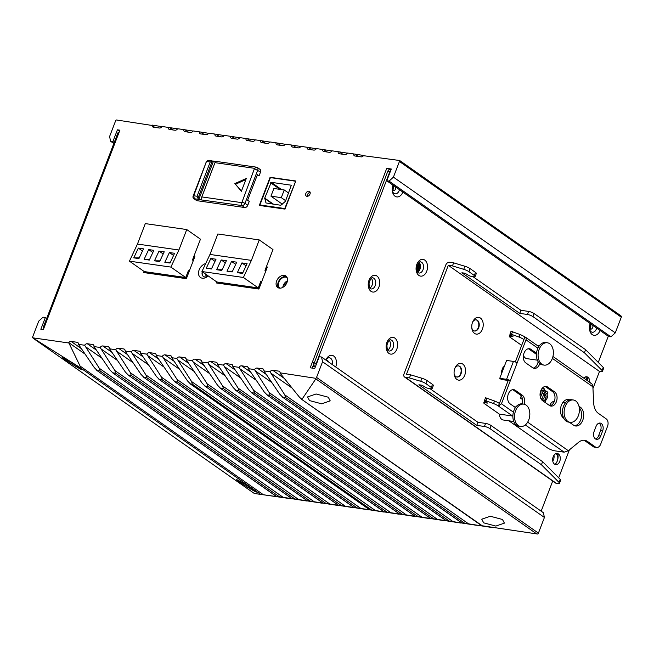 <?xml version="1.0" encoding="UTF-8"?>
<svg xmlns="http://www.w3.org/2000/svg" width="654" height="654" viewBox="0 0 654 654"><rect width="100%" height="100%" fill="white"/><g stroke="black" fill="none" stroke-linecap="round" stroke-linejoin="round"><path stroke-width="0.98" d="M390.152 169.623A2.82 0.679 21 0 0 386.743 168.364L391.296 169.018L386.784 180.782L389.065 181.109L393.422 177.144L399.43 161.489A1.414 0.989 -54.9 0 0 399.447 160.475L363.461 155.693A2.82 1.978 125.1 0 1 361.049 156.862L354.967 155.995A2.82 1.978 125.1 0 1 354.329 155.75A2.82 1.978 125.1 0 1 353.675 153.919L347.519 153.044A2.82 1.978 125.1 0 1 344.854 154.548L339.426 153.772A2.82 1.978 125.1 0 1 338.788 153.526A2.82 1.978 125.1 0 1 338.143 151.695L331.979 150.821A2.82 1.978 125.1 0 1 329.314 152.325L323.894 151.548A2.82 1.978 125.1 0 1 323.256 151.303A2.82 1.978 125.1 0 1 322.602 149.48L316.438 148.597A2.82 1.978 125.1 0 1 313.781 150.101L308.353 149.325A2.82 1.978 125.1 0 1 307.715 149.079A2.82 1.978 125.1 0 1 307.061 147.256L300.905 146.373A2.82 1.978 125.1 0 1 298.24 147.878L292.812 147.101A2.82 1.978 125.1 0 1 292.174 146.856A2.82 1.978 125.1 0 1 291.529 145.033L285.365 144.15A2.82 1.978 125.1 0 1 282.7 145.654L277.271 144.877A2.82 1.978 125.1 0 1 276.634 144.632A2.82 1.978 125.1 0 1 275.988 142.809L269.824 141.926A2.82 1.978 125.1 0 1 267.159 143.43L261.739 142.654A2.82 1.978 125.1 0 1 261.101 142.409A2.82 1.978 125.1 0 1 260.447 140.585L255.322 139.85A2.82 1.978 125.1 0 1 252.657 141.354L247.237 140.577A2.82 1.978 125.1 0 1 246.599 140.332A2.82 1.978 125.1 0 1 245.945 138.509L239.781 137.626A2.82 1.978 125.1 0 1 237.124 139.13L231.696 138.354A2.82 1.978 125.1 0 1 231.058 138.108A2.82 1.978 125.1 0 1 230.404 136.285L224.248 135.403A2.82 1.978 125.1 0 1 221.583 136.907L216.155 136.13A2.82 1.978 125.1 0 1 215.518 135.885A2.82 1.978 125.1 0 1 214.872 134.062L208.708 133.179A2.82 1.978 125.1 0 1 206.043 134.683L200.623 133.907A2.82 1.978 125.1 0 1 199.977 133.661A2.82 1.978 125.1 0 1 199.331 131.838L193.167 130.955A2.82 1.978 125.1 0 1 190.502 132.46L185.082 131.683A2.82 1.978 125.1 0 1 184.444 131.438A2.82 1.978 125.1 0 1 183.79 129.615L177.626 128.732A2.82 1.978 125.1 0 1 174.97 130.236L169.541 129.459A2.82 1.978 125.1 0 1 168.904 129.214A2.82 1.978 125.1 0 1 168.25 127.391L162.094 126.508A2.82 1.978 125.1 0 1 159.429 128.012L153.347 127.146A2.82 1.978 125.1 0 1 152.709 126.901A2.82 1.978 125.1 0 1 152.039 125.445L116.33 119.96A1.414 0.989 -54.9 0 0 115.595 120.876L109.586 136.531L110.608 141.264L112.889 141.583L117.409 129.827L119.469 131.274M117.409 129.827L119.895 130.179L118.914 132.737A2.82 0.679 21 0 0 117.916 132.876L43.328 327.213A2.82 0.679 -159 0 0 43.883 327.924A2.82 1.978 -54.9 0 0 43.687 328.7M152.03 125.069L161.988 126.655M312.808 366.404L314.876 366.706A2.82 1.888 -81.9 0 1 314.214 362.995A2.82 0.679 -159 0 0 312.244 362.439L310.184 367.81L314.738 368.464L319.25 356.7L321.531 357.027L543.392 512.736L544.414 517.469L538.406 533.124A1.414 0.989 125.1 0 1 537.67 534.04L482.578 525.849M492.012 527.345A2.82 1.978 -54.9 0 0 491.906 527.492L468.566 523.854L284.776 394.853L270.053 371.774A2.82 1.978 125.1 0 1 272.718 370.27L278.792 371.137A2.82 1.978 125.1 0 1 279.438 371.39A2.82 1.978 125.1 0 1 280.108 372.845L315.817 378.323A1.414 0.989 -54.9 0 0 316.552 377.407L322.561 361.76L321.531 357.027M270.053 371.774L263.889 370.9L279.708 394.125L282.618 397.109L285.618 397.542L464.741 523.265L461.74 522.84L282.185 396.904M476.447 525.154A2.82 1.978 -54.9 0 0 476.374 525.268L453.034 521.63L269.235 392.629L254.512 369.551A2.82 1.978 125.1 0 1 257.177 368.047L262.606 368.823A2.82 1.978 125.1 0 1 263.243 369.069A2.82 1.978 125.1 0 1 263.889 370.9M254.512 369.551L248.357 368.676L264.175 391.901L267.077 394.885L270.077 395.318L449.208 521.042L446.208 520.617L266.644 394.689M460.915 522.93A2.82 1.978 -54.9 0 0 460.833 523.045L437.493 519.407L253.703 390.405L238.972 367.327A2.82 1.978 125.1 0 1 241.637 365.823L247.065 366.6A2.82 1.978 125.1 0 1 247.703 366.845A2.82 1.978 125.1 0 1 248.357 368.676M238.972 367.327L232.816 366.453L248.634 389.678L251.537 392.662L254.537 393.095L433.667 518.818L430.667 518.393L251.103 392.465M445.374 520.707A2.82 1.978 -54.9 0 0 445.292 520.821L421.953 517.183L238.162 388.182L223.439 365.104A2.82 1.978 125.1 0 1 226.096 363.599L231.524 364.376A2.82 1.978 125.1 0 1 232.162 364.621A2.82 1.978 125.1 0 1 232.816 366.453M223.439 365.104L217.275 364.229L233.094 387.454L235.996 390.438L238.996 390.871L418.127 516.595L415.127 516.169L235.571 390.242M429.833 518.483A2.82 1.978 -54.9 0 0 429.752 518.597L406.42 514.96L222.622 385.958L207.898 362.88A2.82 1.978 125.1 0 1 210.563 361.376L215.983 362.152A2.82 1.978 125.1 0 1 216.629 362.398A2.82 1.978 125.1 0 1 217.275 364.229M207.898 362.88L201.734 362.005L217.553 385.231L220.463 388.214L223.464 388.648L402.586 514.371L399.586 513.946L220.03 388.018M414.293 516.259A2.82 1.978 -54.9 0 0 414.219 516.374L390.879 512.736L207.081 383.734L192.358 360.656A2.82 1.978 125.1 0 1 195.023 359.152L200.451 359.929A2.82 1.978 125.1 0 1 201.089 360.174A2.82 1.978 125.1 0 1 201.734 362.005M192.358 360.656L186.202 359.782L202.021 383.007L204.923 385.991L207.923 386.424L387.054 512.147L384.053 511.722L204.489 385.795M398.76 514.036A2.82 1.978 -54.9 0 0 398.678 514.15L375.339 510.512L191.548 381.511L176.817 358.433A2.82 1.978 125.1 0 1 179.482 356.929L184.91 357.705A2.82 1.978 125.1 0 1 185.548 357.951A2.82 1.978 125.1 0 1 186.202 359.782M176.817 358.433L171.7 357.705L187.518 380.93L190.42 383.923L192.382 384.2L371.513 509.924L369.551 509.646L189.987 383.718M384.258 511.959A2.82 1.978 -54.9 0 0 384.176 512.074L360.836 508.436L177.046 379.434L162.315 356.365A2.82 1.978 125.1 0 1 164.98 354.852L170.408 355.629A2.82 1.978 125.1 0 1 171.046 355.882A2.82 1.978 125.1 0 1 171.7 357.705M162.315 356.365L156.159 355.482L171.977 378.707L174.88 381.699L177.88 382.124L357.01 507.847L354.01 507.422L174.446 381.495M368.717 509.736A2.82 1.978 -54.9 0 0 368.635 509.85L345.296 506.212L161.505 377.211L146.782 354.141A2.82 1.978 125.1 0 1 149.447 352.629L154.867 353.405A2.82 1.978 125.1 0 1 155.505 353.659A2.82 1.978 125.1 0 1 156.159 355.482M146.782 354.141L140.618 353.258L156.437 376.483L159.347 379.475L162.339 379.9L341.47 505.624L338.47 505.199L158.914 379.271M353.176 507.512A2.82 1.978 -54.9 0 0 353.095 507.627L329.763 503.989L145.965 374.987L131.241 351.917A2.82 1.978 125.1 0 1 133.907 350.405L139.327 351.182A2.82 1.978 125.1 0 1 139.972 351.435A2.82 1.978 125.1 0 1 140.618 353.258M131.241 351.917L125.078 351.034L140.896 374.26L143.806 377.252L146.807 377.677L325.929 503.4L322.937 502.975L143.373 377.047M337.636 505.289A2.82 1.978 -54.9 0 0 337.562 505.403L314.222 501.765L130.424 372.764L115.701 349.694A2.82 1.978 125.1 0 1 118.366 348.181L123.794 348.958A2.82 1.978 125.1 0 1 124.432 349.211A2.82 1.978 125.1 0 1 125.078 351.034M115.701 349.694L109.545 348.811L125.364 372.036L128.266 375.028L131.266 375.453L310.397 501.177L307.396 500.751L127.832 374.824M322.103 503.065A2.82 1.978 -54.9 0 0 322.021 503.179L298.682 499.542L114.891 370.54L100.16 347.47A2.82 1.978 125.1 0 1 102.825 345.958L108.253 346.734A2.82 1.978 125.1 0 1 108.891 346.988A2.82 1.978 125.1 0 1 109.545 348.811M100.16 347.47L94.004 346.587L109.823 369.812L112.725 372.805L115.725 373.23L294.856 498.953L291.856 498.528L112.267 372.576M306.562 500.841A2.82 1.978 -54.9 0 0 306.481 500.956L283.141 497.318L99.351 368.316L84.628 345.247A2.82 1.978 125.1 0 1 87.293 343.734L92.713 344.511A2.82 1.978 125.1 0 1 93.35 344.764A2.82 1.978 125.1 0 1 94.004 346.587M84.628 345.247L78.464 344.364L94.282 367.589L97.193 370.581L100.185 371.006L279.315 496.729L276.315 496.304L96.759 370.377M68.408 342.925L32.7 337.816L79.927 367.491C80.704 367.744 80.761 367.278 80.09 366.077L68.686 342.59A2.82 1.978 125.1 0 1 71.098 341.421L77.172 342.287A2.82 1.978 125.1 0 1 77.818 342.541A2.82 1.978 125.1 0 1 78.464 344.364M43.328 327.213A2.82 0.679 -159 0 1 44.317 327.065L43.336 329.624L40.842 329.264L45.363 317.509L43.082 317.182L38.717 321.139L32.708 336.794A1.414 0.989 -54.9 0 0 32.7 337.816M306.939 196.331A2.82 1.978 125.1 0 1 306.301 196.077A2.82 1.978 125.1 0 1 306.047 193.044A2.82 1.978 125.1 0 1 308.901 191.213A2.82 1.978 125.1 0 1 309.546 191.458A2.82 1.978 125.1 0 1 309.8 194.5A2.82 1.978 125.1 0 1 306.939 196.331M295.788 180.978L284.989 209.1L259.303 205.43L270.094 177.299L295.788 180.978M279.348 288.136A7.055 4.954 125.1 0 1 277.754 287.515A7.055 4.954 125.1 0 1 277.116 279.928A7.055 4.954 125.1 0 1 284.253 275.35A7.055 4.954 125.1 0 1 285.855 275.972A7.055 4.954 125.1 0 1 286.485 283.566A7.055 4.954 125.1 0 1 279.348 288.136M205.708 263.529A8.183 5.747 -54.9 0 0 198.726 271.255A8.183 5.747 -54.9 0 0 202.299 278.195A8.183 5.747 -54.9 0 0 208.217 275.939M193.821 256.482L194.843 256.621L186.382 278.669L143.7 272.554L144.117 271.467M266.333 266.857L267.355 267.004L258.894 289.043L216.212 282.937L216.629 281.841M193.641 198.497L196.437 200.451A2.82 1.978 -54.9 0 0 197.075 200.704L194.279 198.742L193.748 195.775L197.067 196.249L198.424 199.331L194.279 198.742A2.82 1.978 -54.9 0 1 193.641 198.497A2.82 1.978 -54.9 0 1 193.192 195.889L206.296 161.963L193.748 195.775M213.147 160.982L210.22 161.988L206.901 161.513L209.002 160.385L213.474 161.211L198.751 199.568L241.931 205.56L244.727 207.522L197.075 200.704M244.727 207.522A2.82 1.978 -54.9 0 0 247.776 205.258L244.988 203.296L257.741 170.056A2.82 1.978 -54.9 0 0 257.292 167.457A2.82 1.978 -54.9 0 0 256.654 167.203L216.253 161.424L215.207 161.988L201.268 198.293L201.833 196.928L241.4 202.593L242.013 202.143L254.553 168.331L214.986 162.666L215.207 161.988M257.087 175.574L259.066 175.852L257.423 174.7L247.604 200.271L249.248 201.424L247.776 205.258M254.774 168.895L260.537 172.018L259.066 175.852M260.537 172.018A2.82 1.978 -54.9 0 0 260.088 169.419L257.292 167.457M310.143 192.358A2.82 1.978 -54.9 0 0 307.347 196.339M314.018 363.689L312.154 368.096M194.508 257.496L193.486 257.349M145.932 272.178L145.678 272.841M267.02 267.87L266.006 267.723M218.444 282.553L218.191 283.215M202.454 271.892A5.641 3.965 -54.9 0 0 203.468 276.495M270.094 177.299L270.576 177.635M286.207 281.555L286.566 281.809L285.406 284.833M266.955 268.042L265.72 270.911L264.984 270.388L272.98 249.55L259.254 239.92L251.406 260.374L243.386 277.468L258.256 287.907L216.817 281.972L201.947 271.533L209.967 254.447L217.823 233.985L259.254 239.92M265.957 267.838L266.848 267.968M261.714 281.694L260.872 281.097L258.256 287.907M259.532 287.384A1.414 0.948 -81.9 0 1 260.014 286.133M218.223 282.176A1.414 0.948 98.1 0 0 218.313 282.34L259.221 288.193M218.927 283.321L218.313 282.34M251.406 260.374L209.967 254.447M243.386 277.468L201.947 271.533M214.994 261.396L210.841 258.477L206.263 268.23L211.773 268.263M210.841 258.477L216.016 259.221L211.438 268.974L206.263 268.23M225.36 262.875L221.199 259.957L216.621 269.718L222.131 269.75M221.199 259.957L226.382 260.701L221.804 270.454L216.621 269.718M235.718 264.363L231.557 261.445L226.979 271.197L232.489 271.23M231.557 261.445L236.74 262.18L232.162 271.941L226.979 271.197M246.076 265.843L241.915 262.924L237.337 272.677L242.855 272.71M241.915 262.924L247.098 263.668L242.52 273.421L237.337 272.677M194.442 257.668L193.208 260.529L192.464 260.014L200.467 239.176L186.742 229.546L178.894 250L170.874 267.085L185.744 277.525L144.305 271.598L129.435 261.159L137.454 244.065L145.311 223.611L186.742 229.546M193.445 257.463L194.336 257.594M189.202 271.32L188.352 270.723L185.744 277.525M187.019 277.01A1.414 0.948 -81.9 0 1 187.494 275.759M145.711 271.802A1.414 0.948 98.1 0 0 145.801 271.966L186.701 277.819M146.414 272.947L145.801 271.966M178.894 250L137.454 244.065M170.874 267.085L129.435 261.159M142.482 251.022L138.329 248.103L133.751 257.856L139.261 257.889M138.329 248.103L143.504 248.839L138.926 258.6L133.751 257.856M152.848 252.501L148.687 249.583L144.109 259.336L149.619 259.368M148.687 249.583L153.862 250.327L149.292 260.079L144.109 259.336M163.206 253.981L159.045 251.062L154.467 260.823L159.977 260.856M159.045 251.062L164.228 251.806L159.65 261.559L154.467 260.823M173.563 255.469L169.402 252.55L164.824 262.303L170.342 262.336M169.402 252.55L174.585 253.286L170.007 263.047L164.824 262.303M417.015 270.282L419.721 263.219M420.448 266.113L418.282 271.753M417.489 271.647L420.228 264.518M419.794 263.358L417.064 270.486M419.206 262.458L416.811 268.68M207.212 275.228A3.523 2.477 -54.9 0 0 207.293 275.972M393.561 186.627L393.594 186.553A6.344 1.521 -159 0 0 393.561 186.627A6.344 1.521 -159 0 0 393.667 187.134M295.616 181.411L284.768 208.528L285.119 208.773M260.872 205.65L259.908 204.972L270.413 177.61L295.273 181.174M259.908 204.972L284.768 208.528M280.836 205.266L265.974 202.953L264.731 198.113L271.23 182.319L291.316 185.221L285.43 201.318L280.836 205.266M288.602 193.036L284.245 189.979L273.887 188.499L270.944 196.167L282.324 204.162M285.659 200.713L281.302 197.647L284.245 189.979M270.944 196.167L281.302 197.647M392.931 189.644A2.82 1.888 98.1 0 0 393.397 188.802A2.82 1.888 98.1 0 0 393.446 186.063M386.743 168.364L312.244 362.439L313.887 363.591M290.36 498.52L254.341 493.492L33.362 338.396M306.481 500.956L276.143 496.28L96.808 370.409M322.021 503.179L291.684 498.503L112.349 372.633M337.562 505.403L307.216 500.727L127.882 374.856M353.095 507.627L322.757 502.951L143.422 377.08M368.635 509.85L338.298 505.174L158.963 379.304M384.176 512.074L353.839 507.398M398.678 514.15L369.371 509.621L190.036 383.751M414.219 516.374L383.873 511.698L204.538 385.827M429.752 518.597L399.414 513.921L220.079 388.051M445.292 520.821L414.955 516.145L235.62 390.274M460.833 523.045L430.495 518.369L251.161 392.498M476.374 525.268L446.028 520.592L266.693 394.722M491.906 527.492L461.569 522.816L282.234 396.945M45.363 317.509L46.687 318.441M290.262 498.634L254.341 493.492M253.719 489.944C262.589 496.116 247.433 487.549 239.348 481.826C230.478 475.654 245.634 484.213 253.719 489.944L256.27 492.004M239.348 481.826L236.797 479.758M79.518 367.679C71.433 361.948 56.285 353.389 65.147 359.561C73.232 365.284 88.388 373.851 79.518 367.679L82.069 369.739M62.596 357.501L65.147 359.561M99.351 368.316L100.185 371.006M283.141 497.318L279.315 496.729M114.891 370.54L115.725 373.23M298.682 499.542L294.856 498.953M130.424 372.764L131.266 375.453M314.222 501.765L310.397 501.177M145.965 374.987L146.807 377.677M329.763 503.989L325.929 503.4M161.505 377.211L162.339 379.9M345.296 506.212L341.47 505.624M177.046 379.434L177.88 382.124M360.836 508.436L357.01 507.847M191.548 381.511L192.382 384.2M375.339 510.512L371.513 509.924M207.081 383.734L207.923 386.424M390.879 512.736L387.054 512.147M222.622 385.958L223.464 388.648M406.42 514.96L402.586 514.371M238.162 388.182L238.996 390.871M421.953 517.183L418.127 516.595M253.703 390.405L254.537 393.095M437.493 519.407L433.667 518.818M269.235 392.629L270.077 395.318M453.034 521.63L449.208 521.042M284.776 394.853L285.618 397.542M468.566 523.854L464.741 523.265M280.108 373.213L299.728 397.509L301.984 399.267L315.833 378.887L536.664 533.893L482.227 525.775L301.306 399.103L481.671 525.702M315.817 378.323L315.833 378.887M502.468 519.472L504.406 523.126L495.855 526.078L483.69 522.848L481.745 519.194L490.296 516.251L502.468 519.472M328.267 397.215L330.213 400.861L321.662 403.812L309.489 400.583L307.552 396.929L316.103 393.986L328.267 397.215M536.664 533.893L537.67 534.04M322.561 361.76L544.414 517.469M399.635 160.492L621.3 316.184A1.414 0.989 125.1 0 1 621.292 317.206L615.283 332.861L610.918 336.818L608.637 336.491L386.784 180.782M590.022 326.918A5.641 3.965 125.1 0 1 590.472 327.515M590.137 328.055A2.82 1.888 98.1 0 0 590.603 327.213A2.82 1.888 98.1 0 0 590.652 324.474M610.918 336.818L389.065 181.109M615.283 332.861L393.422 177.144M620.499 315.514L399.447 160.475M353.675 153.919L363.64 155.48M168.25 127.391L177.553 128.846M183.79 129.615L193.085 131.07M199.331 131.838L208.626 133.293M214.872 134.062L224.167 135.517M230.404 136.285L239.707 137.741M245.945 138.509L255.24 139.964M260.447 140.585L269.742 142.041M275.988 142.809L285.283 144.264M291.529 145.033L300.824 146.488M307.061 147.256L316.364 148.711M322.602 149.48L331.897 150.935M338.143 151.695L347.438 153.159M113.837 143.52L110.608 141.264M114.221 142.523L112.889 141.583M287.441 280.803A6.344 4.455 -54.9 0 0 283.305 285.406A6.344 4.455 -54.9 0 0 282.83 287.368M279.928 288.185A6.344 4.455 125.1 0 1 279.798 288.095A6.344 4.455 125.1 0 1 278.784 282.234A6.344 4.455 125.1 0 1 287.09 277.705A6.344 4.455 125.1 0 1 287.22 277.795M286.591 276.675A7.055 4.954 -54.9 0 0 285.896 276.511A7.055 4.954 -54.9 0 0 279.119 280.46A7.055 4.954 -54.9 0 0 278.653 287.973M285.585 284.964L284.179 283.975L284.408 283.386M208.127 275.874A5.641 3.965 125.1 0 1 204.661 276.928A5.641 3.965 125.1 0 1 203.386 276.429A5.641 3.965 125.1 0 1 202.29 271.778M213.474 161.211L215.983 161.571M241.4 202.593L241.931 205.56A2.82 1.978 -54.9 0 0 244.988 203.296L242.013 202.143M209.002 160.385A2.82 1.978 -54.9 0 0 206.68 161.448L206.296 161.963M206.337 161.873L206.157 162.192A2.82 1.978 -54.9 0 0 205.953 162.65M206.901 161.513L206.443 161.718M212.1 161.538L198.162 197.851M197.067 196.249L210.22 161.988M201.53 199.781L201.268 198.293M214.986 162.666L201.833 196.928M246.288 178.477L241.383 191.262L234.86 183.586L246.288 178.477M234.86 183.586L241.481 190.993M245.855 179.613L235.685 184.158M525.334 424.936L564.14 452.167L568.342 450.72L578.716 442.202A14.102 9.458 -81.9 0 1 584.635 440.297A14.102 9.458 -81.9 0 1 587.545 441.475L595.426 447.009A5.641 3.785 98.1 0 0 596.587 447.475L594.519 447.181A5.641 3.785 -81.9 0 1 593.35 446.707L585.469 441.18A14.102 9.458 98.1 0 0 583.589 440.232M596.587 447.475A5.641 3.785 98.1 0 0 600.674 444.197L607.541 426.302A5.641 3.785 98.1 0 0 606.225 418.879L598.345 413.344A14.102 9.458 -81.9 0 1 593.701 403.175L592.876 386.792C592.573 384.593 591.821 383.375 590.636 383.13M515.327 361.932L523.919 339.549A8.461 2.027 -159 0 0 519.088 337.072L510.071 333.826L512.965 336.606L510.267 336.221A2.82 0.679 -159 0 0 509.278 336.36A2.82 0.679 -159 0 0 509.842 337.08L521.679 345.386M484.549 400.313L485.53 397.755L494.547 400.992A8.461 2.027 21 0 1 499.386 403.477L508.215 380.464L510.292 380.759L501.446 403.78L498.405 406.036A8.461 2.027 -159 0 0 493.566 403.551L484.549 400.313L487.443 403.085L484.745 402.701A2.82 0.679 -159 0 0 483.756 402.848A2.82 0.679 -159 0 0 484.32 403.559L499.403 414.146L512.867 416.05M520.584 426.473A11.282 7.562 98.1 0 0 528.751 419.917A11.282 7.562 98.1 0 0 523.78 404.139A11.282 7.562 98.1 0 0 515.605 410.696A11.282 7.562 98.1 0 0 520.584 426.473L518.924 426.236A11.282 7.562 -81.9 0 1 513.946 410.459A11.282 7.562 -81.9 0 1 522.121 403.902A7.472 5.011 98.1 0 0 520.126 394.828L513.218 389.98A7.472 5.011 98.1 0 0 512.695 389.67M533.231 368.071A7.472 5.011 98.1 0 0 538.136 361.727M536.444 354.239L536.206 354.206A7.472 5.011 98.1 0 0 535.83 353.912L528.923 349.064A7.472 5.011 98.1 0 0 528.399 348.754M549.94 405.774A7.472 5.011 98.1 0 0 554.829 399.529A7.472 5.011 98.1 0 0 552.54 391.615L545.64 386.767A7.472 5.011 98.1 0 0 545.109 386.457M595.573 438.989A5.641 3.785 98.1 0 0 598.59 435.777L600.552 430.667A5.641 3.785 98.1 0 0 599.227 423.244A5.641 3.785 98.1 0 0 599.072 423.138M568.694 400.191L568.498 400.052A9.875 6.622 98.1 0 0 567.476 399.496M574.58 425.721A9.875 6.622 98.1 0 0 580.67 419.958A9.875 6.622 98.1 0 0 579.272 407.777M542.509 400.616A7.472 5.011 -81.9 0 1 540.392 391.934A7.472 5.011 -81.9 0 1 546.172 386.44A7.472 5.011 -81.9 0 1 547.717 387.062L554.617 391.909A7.472 5.011 -81.9 0 1 556.734 400.591A7.472 5.011 -81.9 0 1 550.954 406.085A7.472 5.011 -81.9 0 1 549.417 405.464L542.509 400.616M515.442 407.581L510.087 403.829A7.472 5.011 -81.9 0 1 507.97 395.147A7.472 5.011 -81.9 0 1 513.75 389.653A7.472 5.011 -81.9 0 1 515.295 390.274L522.194 395.122A7.472 5.011 -81.9 0 1 524.197 404.213M525.546 337.243L524.9 336.99C526.102 337.309 526.462 338.249 525.996 339.835L517.159 362.864A2.82 0.679 21 0 0 513.447 361.409L506.572 379.312L499.738 378.331L501.381 379.483L508.215 380.464M539.795 363.657A7.472 5.011 -81.9 0 1 534.236 368.382A7.472 5.011 -81.9 0 1 532.699 367.761L525.791 362.913A7.472 5.011 -81.9 0 1 523.674 354.231A7.472 5.011 -81.9 0 1 529.454 348.737A7.472 5.011 -81.9 0 1 530.999 349.367L536.517 353.242M602.628 430.961L600.666 436.079A5.641 3.785 -81.9 0 1 596.579 439.357A5.641 3.785 -81.9 0 1 595.41 438.883A5.641 3.785 -81.9 0 1 594.094 431.46L596.056 426.351A5.641 3.785 -81.9 0 1 600.135 423.073A5.641 3.785 -81.9 0 1 601.304 423.539A5.641 3.785 -81.9 0 1 602.628 430.961L600.552 430.667M578.978 406.248L580.433 407.27A9.875 6.622 -81.9 0 1 582.747 420.252A9.875 6.622 -81.9 0 1 575.594 425.991A9.875 6.622 -81.9 0 1 573.558 425.165L569.34 422.206M563.805 418.323L563.699 418.249A9.875 6.622 -81.9 0 1 560.895 406.772A9.875 6.622 -81.9 0 1 568.53 399.52A9.875 6.622 -81.9 0 1 569.691 399.856M537.351 360.15L526.879 358.645A7.333 4.913 -81.9 0 1 523.453 355.326M592.965 388.46L599.497 371.439L448.309 265.32L406.494 374.252L410.638 374.84L421.904 378.241A5.641 1.349 21 0 1 427.136 380.636L432.498 384.397A4.235 1.014 21 0 1 433.34 385.468L432.163 388.541A4.235 1.014 -159 0 0 431.321 387.47L425.958 383.702A5.641 1.349 -159 0 0 420.726 381.315L409.461 377.914L410.638 374.84M558.671 477.796L569.397 449.854M482.415 329.183A8.461 5.673 -81.9 0 1 474.534 333.393A8.461 5.673 -81.9 0 1 471.894 328.586A8.461 5.673 -81.9 0 1 472.548 322.267A8.461 5.673 -81.9 0 1 472.924 321.408A8.461 5.673 -81.9 0 1 480.428 318.057A8.461 5.673 -81.9 0 1 482.415 329.183M464.741 375.208A8.461 5.673 -81.9 0 1 456.868 379.426A8.461 5.673 -81.9 0 1 454.228 374.611A8.461 5.673 -81.9 0 1 454.882 368.292A8.461 5.673 -81.9 0 1 455.249 367.434A8.461 5.673 -81.9 0 1 462.762 364.082A8.461 5.673 -81.9 0 1 464.741 375.208M542.714 387.74L544.717 389.146L544.136 390.659M522.521 399.537L520.429 398.065L521.246 395.956M559.759 461.372A5.641 3.785 -81.9 0 1 555.671 464.651A5.641 3.785 -81.9 0 1 553.186 456.762A5.641 3.785 -81.9 0 1 557.273 453.484A5.641 3.785 -81.9 0 1 559.759 461.372M583.769 378.11A5.641 3.785 -81.9 0 1 586.72 376.778A5.641 3.785 -81.9 0 1 589.728 382.288M554.347 401.311A7.333 4.913 98.1 0 0 549.662 405.619M513.791 421.511L503.327 420.015A7.333 4.913 -81.9 0 1 499.403 414.146M508.91 420.816L547.594 447.965A5.641 1.349 -159 0 0 555.017 450.868L564.14 452.167M599.497 371.439L600.486 371.578A5.641 1.349 -159 0 0 602.473 371.3A5.641 1.349 -159 0 0 602.072 370.466L584.414 352.751L532.977 316.65A4.235 1.014 -159 0 0 527.41 314.476L519.742 313.38L461.896 272.775L465.002 273.225L468.362 275.244A2.82 0.679 -159 0 0 471.763 276.487L473.668 276.756A4.235 1.014 -159 0 0 475.156 276.544A4.235 1.014 -159 0 0 474.314 275.473L468.951 271.704A5.641 1.349 -159 0 0 463.719 269.317L452.445 265.916L453.631 262.851L449.486 262.254A3.384 2.379 -54.9 0 0 445.815 264.968L404.008 373.892A3.384 2.379 -54.9 0 0 404.548 377.023A3.384 2.379 -54.9 0 0 405.317 377.317L409.461 377.914M452.445 265.916L448.309 265.32M453.631 262.851L464.896 266.252A5.641 1.349 21 0 1 470.128 268.639L475.491 272.407A4.235 1.014 21 0 1 476.333 273.478L475.156 276.544M472.973 276.658L520.919 310.307L528.587 311.41A4.235 1.014 21 0 1 534.154 313.585L585.6 349.686L603.25 367.393A5.641 1.349 21 0 1 603.65 368.227L602.473 371.3M585.6 349.686L584.414 352.751M520.919 310.307L519.742 313.38M559.481 483.29A5.641 1.349 -159 0 0 559.088 482.456L541.43 464.749L542.607 461.683L560.265 479.39A5.641 1.349 21 0 1 560.658 480.224L559.481 483.29A5.641 1.349 -159 0 1 557.502 483.576L556.505 483.437A3.384 2.379 125.1 0 1 555.736 483.134L404.548 377.023M541.43 464.749L489.993 428.648A4.235 1.014 -159 0 0 484.418 426.473L476.75 425.378L418.903 384.773L422.01 385.214L425.37 387.233A2.82 0.679 -159 0 0 428.771 388.484L430.675 388.754A4.235 1.014 -159 0 0 432.163 388.541M542.607 461.683L491.17 425.574A4.235 1.014 21 0 0 485.595 423.4L484.418 426.473M429.98 388.656L477.927 422.304L485.595 423.4M456.737 376.998A5.641 3.785 98.1 0 0 460.931 372.682A5.641 3.785 98.1 0 0 459.288 366.281A5.641 3.785 98.1 0 0 458.331 365.848M474.403 330.973A5.641 3.785 98.1 0 0 478.597 326.657A5.641 3.785 98.1 0 0 476.962 320.256A5.641 3.785 98.1 0 0 475.998 319.822M541.749 390.054L541.953 388.59M587.218 380.53A5.641 3.785 98.1 0 0 585.428 376.917M554.478 464.16A5.641 3.785 98.1 0 0 557.273 461.021A5.641 3.785 98.1 0 0 555.982 453.623M512.662 416.042L498.405 406.036L499.386 403.477M517.159 362.864L510.292 380.759A2.82 0.679 -159 0 0 506.572 379.312M513.447 361.409L506.605 360.436L504.152 366.82A2.82 0.679 21 0 0 503.163 366.968L501.201 372.077A2.82 0.679 -159 0 0 501.765 372.796L501.839 372.854M501.201 372.077A2.82 0.679 -159 0 1 502.19 371.938L499.738 378.331M510.071 333.826L511.052 331.276L520.069 334.513A8.461 2.027 21 0 1 524.9 336.99L523.919 339.549M544.136 365.112L542.485 364.867A11.282 7.562 -81.9 0 1 537.506 349.089A11.282 7.562 -81.9 0 1 545.681 342.533L547.333 342.77A11.282 7.562 98.1 0 0 539.166 349.326A11.282 7.562 98.1 0 0 544.136 365.112A11.282 7.562 98.1 0 0 552.311 358.555A11.282 7.562 98.1 0 0 547.333 342.77M454.963 368.079A5.641 3.785 -81.9 0 1 458.544 365.872A5.641 3.785 -81.9 0 1 459.705 366.338A5.641 3.785 -81.9 0 1 461.029 373.761A5.641 3.785 -81.9 0 1 456.942 377.039A5.641 3.785 -81.9 0 1 455.781 376.565A5.641 3.785 -81.9 0 1 454.129 373.916M472.638 322.054A5.641 3.785 -81.9 0 1 476.21 319.847A5.641 3.785 -81.9 0 1 477.371 320.313A5.641 3.785 -81.9 0 1 478.695 327.736A5.641 3.785 -81.9 0 1 474.608 331.014A5.641 3.785 -81.9 0 1 473.447 330.54A5.641 3.785 -81.9 0 1 471.796 327.891M542.231 388.795L544.717 389.146M545.387 392.269L545.91 390.912L542.845 390.471M547.226 394.354L546.908 393.724M547.194 394.076L547.88 392.294L545.91 390.912M545.093 402.431A3.384 0.809 -159 0 0 545.142 402.357A3.384 0.809 -159 0 0 545.003 401.957M543.866 401.074L542.428 400.068M541.234 399.226L542.428 397.992L543.572 394.395L542.166 391.713M540.343 392.114L540.948 392.531M542.305 393.487L543.572 394.378M544.937 395.335L546.204 396.226M477.927 422.304L476.75 425.378M570.157 422.321L568.498 422.083A11.282 7.562 -81.9 0 1 563.527 406.298A11.282 7.562 -81.9 0 1 571.694 399.749L573.354 399.986A11.282 7.562 98.1 0 0 565.187 406.535A11.282 7.562 98.1 0 0 570.157 422.321A11.282 7.562 98.1 0 0 578.332 415.764A11.282 7.562 98.1 0 0 573.354 399.986M553.979 455.258A5.641 3.785 -81.9 0 1 552.761 461.07A5.641 3.785 -81.9 0 0 553.979 455.258M541.152 511.166L552.72 481.025M598.263 362.39L608.294 336.254M390.847 170.187A2.82 1.888 98.1 0 0 389.898 171.512L316.291 363.289A2.82 1.888 98.1 0 0 316.029 365.096M402.872 192.072A8.461 5.673 -81.9 0 1 395.024 196.208A8.461 5.673 -81.9 0 1 392.384 191.401A8.461 5.673 -81.9 0 1 393.013 185.147M325.872 360.068A8.461 5.673 -81.9 0 1 326.174 359.381A8.461 5.673 -81.9 0 1 333.679 356.021A8.461 5.673 -81.9 0 1 335.723 366.984M600.078 330.483A8.461 5.673 -81.9 0 1 592.23 334.619A8.461 5.673 -81.9 0 1 589.589 329.812A8.461 5.673 -81.9 0 1 590.219 323.567M316.291 363.289L314.214 362.995L387.83 171.217A2.82 1.888 -81.9 0 1 389.874 169.582L391.018 169.746M399.185 190.551A5.641 3.785 98.1 0 0 399.463 189.676A5.641 3.785 -81.9 0 1 399.185 190.551A5.641 3.785 -81.9 0 1 395.515 193.854A5.641 3.785 -81.9 0 1 392.286 190.698A5.641 3.785 98.1 0 0 393.937 193.355A5.641 3.785 98.1 0 0 399.185 190.551M332.289 364.572A5.641 3.785 98.1 0 0 330.63 358.278A5.641 3.785 98.1 0 0 325.888 360.019A5.641 3.785 -81.9 0 1 330.638 358.294A5.641 3.785 -81.9 0 1 332.289 364.572M596.391 328.962A5.641 3.785 98.1 0 0 596.669 328.095A5.641 3.785 -81.9 0 1 596.391 328.962A5.641 3.785 -81.9 0 1 592.72 332.265A5.641 3.785 -81.9 0 1 589.491 329.109A5.641 3.785 98.1 0 0 591.142 331.766A5.641 3.785 98.1 0 0 596.391 328.962M314.876 366.706L315.383 366.771M417.767 272.138A5.641 3.785 98.1 0 0 420.367 267.543A5.641 3.785 98.1 0 0 419.157 262.409M369.935 288.062A5.641 3.785 98.1 0 0 372.535 283.468A5.641 3.785 98.1 0 0 371.325 278.334M387.83 350.119A5.641 3.785 98.1 0 0 390.43 345.533A5.641 3.785 98.1 0 0 389.22 340.399M154.753 127.342L152.039 125.445M44.317 327.065L118.914 132.737M207.915 275.718L206.402 275.972A3.523 2.477 125.1 0 1 205.569 274.075M281.612 189.603L271.23 182.319M270.617 182.768L280.035 189.374M273.421 204.212L264.731 198.113M264.698 198.456L272.767 204.113M326.648 360.616L327.057 360.305A2.82 1.888 -81.9 0 1 328.39 361.834M395.695 187.036A2.82 1.888 -81.9 0 1 395.474 189.096A2.82 1.888 -81.9 0 1 393.471 190.747M262.941 494.416L80.09 366.077M68.686 342.59L85.167 354.157M79.927 367.491L260.169 493.999M81.456 348.696L71.098 341.421M77.172 342.287L78.267 343.056M85.486 346.677L101.967 358.245M96.522 350.217L87.293 343.734M92.713 344.511L93.8 345.279M101.027 348.901L117.507 360.468M112.063 352.441L102.825 345.958M108.253 346.734L109.341 347.503M116.567 351.124L133.048 362.692M127.604 354.664L118.366 348.181M123.794 348.958L124.881 349.726M132.1 353.348L148.589 364.916M143.136 356.888L133.907 350.405M139.327 351.182L140.422 351.95M147.641 355.572L164.121 367.139M158.677 359.111L149.447 352.629M154.867 353.405L155.954 354.174M163.181 357.795L179.662 369.363M174.217 361.335L164.98 354.852M170.408 355.629L171.495 356.397M177.684 359.872L194.164 371.439M188.72 363.411L179.482 356.929M184.91 357.705L185.998 358.474M193.224 362.095L209.705 373.663M204.261 365.635L195.023 359.152M200.451 359.929L201.538 360.697M208.757 364.319L225.246 375.887M219.793 367.859L210.563 361.376M215.983 362.152L217.079 362.921M224.297 366.534L240.778 378.11M235.334 370.082L226.096 363.599M231.524 364.376L232.611 365.145M239.838 368.758L256.319 380.334M250.874 372.306L241.637 365.823M247.065 366.6L248.152 367.368M255.371 370.982L271.86 382.557M266.415 374.529L257.177 368.047M262.606 368.823L263.693 369.592M270.911 373.205L292.125 388.1M284.294 378.396L272.718 370.27M278.792 371.137L279.887 371.905M538.406 533.124L316.552 377.407M592.9 325.447A2.82 1.888 -81.9 0 1 592.679 327.515A2.82 1.888 -81.9 0 1 590.676 329.158C590.219 329.395 590.112 328.03 590.382 325.063L591.502 323.567M399.43 161.489L621.292 317.206M358.351 156.478L355.008 154.131M172.926 129.95L169.582 127.595M188.466 132.173L185.123 129.819M204.007 134.397L200.664 132.043M219.54 136.621L216.196 134.266M235.08 138.844L231.737 136.49M250.621 141.068L247.277 138.713M265.123 143.136L261.78 140.79M280.664 145.36L277.312 143.013M296.197 147.583L292.853 145.237M311.737 149.807L308.394 147.461M327.278 152.03L323.934 149.684M342.819 154.254L339.467 151.908M193.535 195.203L193.192 195.889M256.654 167.203L254.553 168.331M595.426 447.009L593.35 446.707M585.469 441.18L587.545 441.475M545.64 386.767L547.717 387.062M552.377 358.367L592.876 386.792M568.342 450.72L527.664 422.165M513.406 412.159L501.446 403.78M525.996 339.835L537.882 348.19M554.617 391.909L552.54 391.615M600.666 436.079L598.59 435.777M580.433 407.27L579.166 407.09M536.452 354.002L535.83 353.912M468.951 271.704L470.128 268.639M475.491 272.407L474.314 275.473M603.25 367.393L602.072 370.466M532.977 316.65L534.154 313.585M528.587 311.41L527.41 314.476M556.505 483.437L405.317 377.317M421.904 378.241L420.726 381.315M522.194 395.122L520.126 394.828M513.218 389.98L515.295 390.274M484.745 402.701L485.342 401.155M486.077 400.534L487.058 397.975M494.547 400.992L493.566 403.551M502.19 371.938L504.152 366.82M520.069 334.513L519.088 337.072M511.591 334.055L512.572 331.496M510.267 336.221L510.864 334.676M546.164 397.076L545.166 399.684M560.265 479.39L559.088 482.456M489.993 428.648L491.17 425.574M432.498 384.397L431.321 387.47M425.958 383.702L427.136 380.636M464.896 266.252L463.719 269.317M528.923 349.064L530.999 349.367M418.862 275.424A8.461 5.673 -81.9 0 1 416.876 264.29A8.461 5.673 -81.9 0 1 424.748 260.079A8.461 5.673 -81.9 0 1 426.735 271.206A8.461 5.673 -81.9 0 1 418.862 275.424M376.908 276.004A8.461 5.673 -81.9 0 1 378.895 287.139A8.461 5.673 -81.9 0 1 371.022 291.349A8.461 5.673 -81.9 0 1 369.036 280.214A8.461 5.673 -81.9 0 1 376.908 276.004M388.926 353.405A8.461 5.673 -81.9 0 1 386.939 342.279A8.461 5.673 -81.9 0 1 394.812 338.069A8.461 5.673 -81.9 0 1 396.798 349.195A8.461 5.673 -81.9 0 1 388.926 353.405M587.12 376.868A8.461 5.673 -81.9 0 1 587.505 380.726M557.682 453.574A8.461 5.673 -81.9 0 1 555.05 464.479M387.83 171.217L389.898 171.512M421.691 262.336A5.641 3.785 -81.9 0 1 423.293 268.892A5.641 3.785 -81.9 0 1 418.936 273.037L418.405 272.816C417.383 272.456 416.892 270.503 416.925 266.955C418.315 262.99 419.516 261.298 420.53 261.87A5.641 3.785 -81.9 0 1 421.691 262.336M372.698 277.795A5.641 3.785 -81.9 0 1 373.859 278.261A5.641 3.785 -81.9 0 1 375.461 284.817A5.641 3.785 -81.9 0 1 371.096 288.962L370.573 288.741C369.551 288.381 369.052 286.427 369.085 282.88C370.475 278.915 371.685 277.222 372.698 277.795M391.754 340.325A5.641 3.785 -81.9 0 1 393.356 346.882A5.641 3.785 -81.9 0 1 388.999 351.026L388.468 350.806C387.446 350.446 386.955 348.492 386.988 344.944C388.378 340.979 389.58 339.287 390.593 339.859A5.641 3.785 -81.9 0 1 391.754 340.325M260.145 285.79L259.123 285.643M187.633 275.408L186.611 275.269M393.43 190.739L393.495 190.755C393.013 190.984 392.907 189.619 393.177 186.652L394.297 185.156M254.365 493.508L33.428 338.445M174.504 381.527L353.83 507.398M536.991 345.279L539.427 345.631M514.281 406.763L515.875 406.992M484.647 400.518L483.756 402.848M538.782 346.538L525.571 337.26M591.347 383.424L552.949 356.479M509.278 336.36L510.169 334.039M522.121 403.902L523.78 404.139M544.733 402.177L547.521 397.501L546.981 393.855L544.283 391.877M542.125 400.313L543.891 398.319L544.97 394.149L544.316 391.926L541.651 390.029M540.457 397.567L542.354 392.596L541.324 389.563M545.984 395.032L544.954 395.188M542.321 393.34L543.36 393.193M544.798 393.553L546.204 396.234L544.807 400.166L543.507 401.311M540.637 391.117L540.09 395.703M545.452 401.548L545.142 402.357M562.612 417.252L563.372 417.358M562.881 402.472L565.448 402.839M388.68 349.424L387.078 348.304"/></g></svg>
